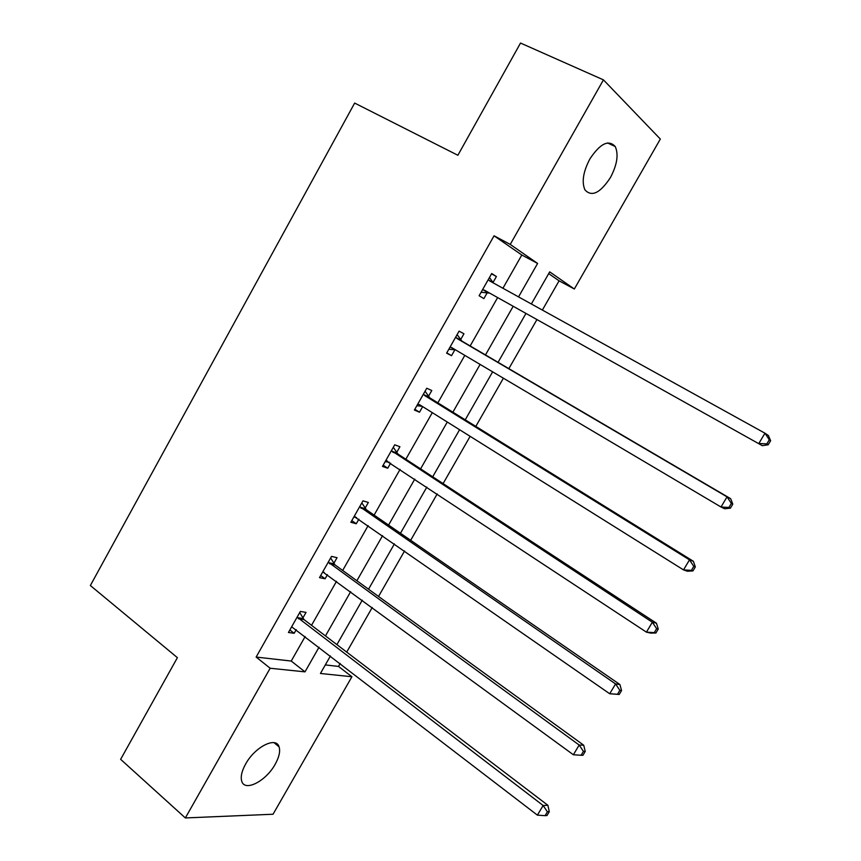<?xml version="1.0" encoding="UTF-8"?>
<svg xmlns="http://www.w3.org/2000/svg" width="861" height="861" viewBox="0 0 861 861"><rect width="100%" height="100%" fill="white"/><g stroke="black" fill="none" stroke-linecap="round" stroke-linejoin="round"><path stroke-width="1.29" d="M245.633 764.019C254.953 746.81 276.241 736.198 279.082 746.864C280.438 751.319 279.147 757.12 275.186 764.245C266.114 781.056 244.75 792.185 241.737 781.207C240.445 776.816 241.747 771.079 245.633 764.019M589.828 159.037C600.128 143.486 608.598 139.321 615.238 146.542C618.747 154.474 617.133 164.828 610.395 177.614C600.171 193.133 591.69 197.223 584.953 189.872C581.552 182.101 583.177 171.823 589.828 159.037M325.318 664.918L338.524 666.425L351.912 676.746L273.045 814.237L185.352 817.95L120.637 759.327L177.398 657.664L90.362 585.523L354.657 103.072L457.88 155.271L520.528 43.05L603.443 79.869L660.333 139.062L574.33 289.005L549.695 271.872L531.366 303.976M542.365 310.068L559.09 280.826L574.33 289.005M338.524 666.425L340.203 663.487M346.714 652.1L372.232 607.489M378.549 596.458L404.562 550.965M410.675 540.288L437.194 493.923M443.103 483.602L470.138 436.333M475.821 426.389L503.394 378.205M508.862 368.637L536.844 319.732M559.09 280.826L548.694 273.626M502.932 288.252L521.809 255.007L494.053 235.796L256.137 657.061L291.233 661.054L305.149 636.537M311.531 625.312L336.5 581.326M342.678 570.445L368.142 525.619M374.115 515.093L400.064 469.385M405.843 459.225L432.297 412.645M437.851 402.851L464.811 355.367M470.16 345.95L497.529 297.766M493.019 282.494L496.399 276.532L491.717 273.518L479.125 295.743L483.882 298.616L487.261 292.665M460.592 339.708L463.95 333.788L459.085 331.141L446.611 353.161L451.541 355.679L454.888 349.781M428.466 396.383L431.791 390.528L426.755 388.236L414.399 410.051L419.501 412.215L422.665 406.618M396.63 452.552L399.924 446.751L394.715 444.803L382.478 466.425L387.741 468.233L390.625 463.153M365.086 508.216L368.347 502.458L362.976 500.854L350.847 522.283L356.271 523.757L358.876 519.172M333.82 563.374L337.049 557.67L331.528 556.4L319.496 577.634L325.092 578.775L327.417 574.674M302.835 618.037L306.042 612.386L300.349 611.439L288.435 632.48L294.182 633.298L296.238 629.682M185.352 817.95L270.16 668.244L304.998 671.86L319.033 647.214M256.137 657.061L270.16 668.244M494.053 235.796L510.239 244.416L603.443 79.869M518.548 296.894L537.598 263.444L510.239 244.416M325.469 635.924L350.653 591.69M356.885 580.745L382.564 535.66M388.591 525.07L414.776 479.103M420.599 468.879L447.279 422.03M452.897 412.171L480.094 364.418M485.486 354.936L513.091 306.462M330.42 655.974L320.432 673.474L351.912 676.746M525.877 313.598L498.067 362.309M492.632 371.834L465.231 419.824M459.58 429.725L432.706 476.8M426.841 487.078L400.473 533.26M394.403 543.894L368.54 589.204M362.266 600.192L336.899 644.631M521.809 255.007L537.598 263.444M291.233 661.054L304.998 671.86M491.523 273.852L496.399 276.532M446.794 352.849L451.541 355.679M414.841 409.276L419.501 412.215M383.167 465.198L387.741 468.233M351.783 520.614L356.271 523.757M320.69 575.535L325.092 578.775M289.866 629.961L294.182 633.298M484.42 290.179L762.297 445.664L484.42 290.179L482.515 289.759M766.839 443.899L758.864 443.447L764.966 433.201L768.367 435.494L770.638 440.703L769.282 439.799L766.839 443.899L768.195 444.793L770.638 440.703M488.316 279.524L489.672 280.923L764.966 433.201L769.282 439.799M489.156 293.095L481.105 292.256M489.457 277.5L493.342 282.946M762.297 445.664L768.195 444.793M730.386 508.173L732.797 504.126L731.344 503.405L728.923 507.463L730.386 508.173L724.671 508.776L721.001 507L451.842 347.693L449.969 347.231M728.923 507.463L721.001 507L727.039 496.862L730.677 498.702L461.926 341.117L457.116 334.617M455.717 337.092L457.051 338.513L727.039 496.862L731.344 503.405M455.447 349.824L448.839 349.243M732.797 504.126L730.677 498.702M692.954 570.908L695.344 566.904L693.794 566.355L691.405 570.369L692.954 570.908L687.433 571.241L683.526 569.896L419.565 404.681L417.725 404.175M691.405 570.369L683.526 569.896L689.5 559.854L693.374 561.275L429.768 397.836L425.065 391.217M423.418 394.134L424.721 395.586L689.5 559.854L693.794 566.355M422.148 406.295L416.864 405.714M695.344 566.904L693.374 561.275M655.899 632.996L658.267 629.036L656.631 628.659L654.263 632.631L655.899 632.996L650.561 633.072L646.428 632.146L385.771 460.592M654.263 632.631L646.428 632.146L652.347 622.212L656.448 623.213L397.9 454.027L393.305 447.3M391.411 450.647L652.347 622.212L656.631 628.659M389.183 462.206L385.168 461.657M658.267 629.036L656.448 623.213M619.231 694.461L621.567 690.544L619.845 690.328L617.498 694.257L619.231 694.461L609.717 693.762L354.119 516.503M617.498 694.257L609.717 693.762L615.572 683.935L619.898 684.517L366.323 509.723L361.835 502.878M359.704 506.645L615.572 683.935L619.845 690.328M356.551 517.547L353.774 517.106M621.567 690.544L619.898 684.517M328.278 562.136L579.173 745.034L573.372 754.763L322.735 571.908M330.635 557.96L335.037 564.913L583.715 745.206L579.173 745.034L583.435 751.373L581.11 755.258L582.929 755.301L585.243 751.427L583.435 751.373M324.188 572.339L322.649 572.059M585.243 751.427L583.715 745.206M573.372 754.763L581.11 755.258M297.131 617.122L543.14 805.509L537.393 815.141L291.653 626.808M299.725 612.548L304.03 619.597L547.887 805.293L543.14 805.509L547.392 811.805L545.088 815.658L546.993 815.539L549.286 811.697L547.392 811.805M549.286 811.697L547.887 805.293M537.393 815.141L545.088 815.658M488.65 279.997L493.181 282.86M483.107 289.802L487.843 292.708M456.05 337.577L460.926 340.181M457.051 338.513L461.926 341.117M450.551 347.284L455.426 349.814M423.741 394.618L428.789 396.878M424.721 395.586L429.768 397.836M418.295 404.24L420.136 405.036M391.723 451.142L396.943 453.047M392.691 452.133L397.9 454.027M386.331 460.667L387.482 461.076M360.006 507.151L365.387 508.722M360.953 508.162L366.323 509.723M354.657 516.589L355.313 516.772M328.579 562.653L334.122 563.88M329.494 563.675L335.037 564.913M297.432 617.649L303.126 618.553M298.326 618.704L304.03 619.597M279.082 746.864L274.056 742.688M615.238 146.542L607.554 142.937"/></g></svg>
